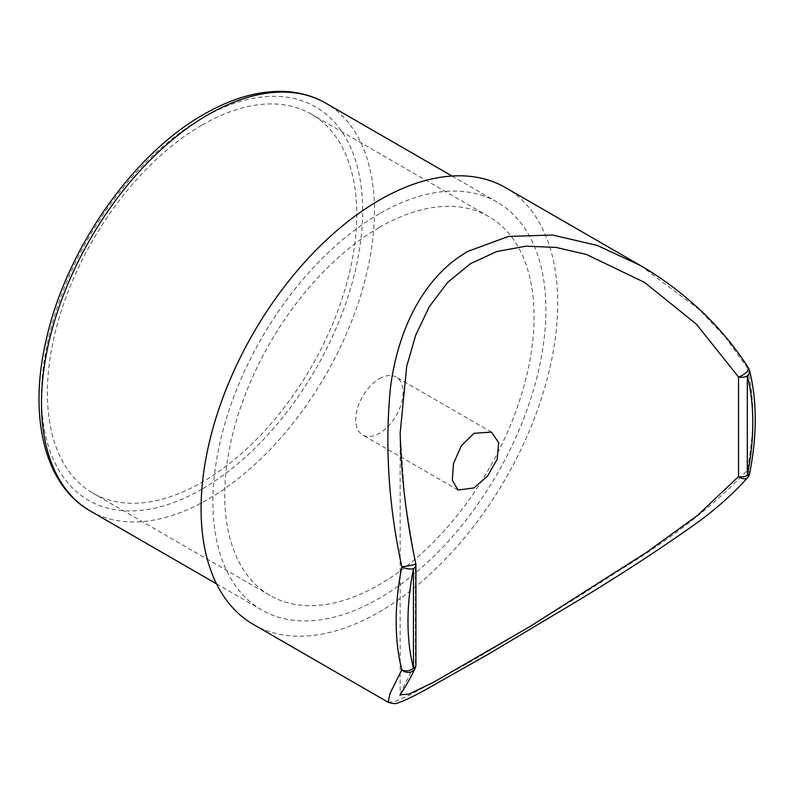 <?xml version="1.0" encoding="UTF-8"?>
<svg xmlns="http://www.w3.org/2000/svg" width="795" height="795" viewBox="0 0 795 795"><rect width="100%" height="100%" fill="white"/><g stroke="black" fill="none" stroke-linecap="round" stroke-linejoin="round"><path stroke-width="0.6" stroke-dasharray="3.98 2.98" d="M379.404 378.708A33.44 19.309 -60 0 1 396.129 377.049A33.44 19.309 -60 0 1 401.256 403.84A33.44 19.309 -60 0 1 379.404 433.315A33.44 19.309 -60 0 1 362.689 434.964A33.44 19.309 -60 0 1 357.561 408.173A33.44 19.309 -60 0 1 379.404 378.708M640.303 265.441L699.302 309.583L725.139 336.941L747.131 367.459A8.357 2.902 148.5 0 1 748.542 368.105M388.119 702.233L395.085 701.389L410.3 694.76L468.076 663.11C512.288 637.55 569.717 602.739 619.663 570.244C671.596 538.642 714.089 505.372 747.131 470.451A252.174 145.594 -60 0 0 747.131 367.459A8.357 5.883 165.6 0 1 749.506 370.391M415.914 565.225A8.357 4.83 180 0 0 415.407 563.566L415.407 663.139L400.163 693.995L400.163 433.027L404.715 498.157L415.407 563.566A8.357 0.765 169.7 0 1 415.785 563.725M202.069 125.024A218.734 126.286 -60 0 1 311.431 114.182A218.734 126.286 -60 0 1 344.96 289.469A218.734 126.286 -60 0 1 202.069 482.217A218.734 126.286 -60 0 1 92.697 493.049A218.734 126.286 -60 0 1 59.168 317.771A218.734 126.286 -60 0 1 202.069 125.024M379.404 227.41A218.734 126.286 -60 0 1 488.776 216.578A218.734 126.286 -60 0 1 522.305 391.856A218.734 126.286 -60 0 1 379.404 584.603A218.734 126.286 -60 0 1 270.042 595.445A218.734 126.286 -60 0 1 236.513 420.158A218.734 126.286 -60 0 1 379.404 227.41M253.317 624.403A252.174 145.594 120 0 0 379.404 611.912A252.174 145.594 120 0 0 544.148 389.689A252.174 145.594 120 0 0 505.501 187.61M379.404 213.756A235.459 135.945 120 0 0 225.591 421.241A235.459 135.945 120 0 0 261.684 609.924A235.459 135.945 120 0 0 379.404 598.257A235.459 135.945 120 0 0 533.226 390.772A235.459 135.945 120 0 0 497.133 202.089A235.459 135.945 120 0 0 379.404 213.756M399.965 695.486L400.292 694.77M747.856 477.368A8.357 5.336 -140.4 0 0 747.131 470.451A8.357 3.468 -168.8 0 1 749.615 473.671M415.914 664.789A8.357 4.83 180 0 0 415.407 663.139A8.357 7.463 -156.6 0 1 415.228 668.108M90.252 510.946A235.459 135.945 120 0 0 207.982 499.28A235.459 135.945 120 0 0 361.795 291.795A235.459 135.945 120 0 0 325.702 103.121M202.069 489.044A227.102 131.115 -60 0 1 41.479 396.327A227.102 131.115 -60 0 1 202.069 118.197A227.102 131.115 -60 0 1 362.649 210.904A227.102 131.115 -60 0 1 202.069 489.044M491.499 432.112L396.129 377.049M488.776 216.578L311.431 114.182M216.528 583.858L261.684 609.924M451.987 176.023L497.133 202.089M270.042 595.445L92.697 493.049M458.059 490.028L362.689 434.964"/><path stroke-width="1.19" d="M473.989 433.315L491.499 432.112L498.694 442.765L497.183 459.232L487.633 475.986L473.989 487.921L458.059 490.028L452.315 480.21L453.488 463.565L461.329 445.786L473.989 433.315M749.506 370.391C757.128 400.789 757.158 435.223 749.615 473.671A8.357 3.468 -168.8 0 1 747.32 475.46A243.817 140.765 120 0 0 747.32 375.886A8.357 5.883 165.6 0 0 749.506 370.391L749.506 370.391A8.357 8.357 0 0 0 748.542 368.105L748.542 368.105A8.357 2.902 148.5 0 1 746.584 372.149A8.357 2.902 148.5 0 1 738.545 377.009L696.39 324.181L644.616 282.444L586.481 254.48L556.103 247.424L525.942 246.182L496.865 251.508L470.491 263.642L447.635 282.394L429.31 306.661L415.795 334.934L406.722 366.217L400.163 433.027C401.187 476.195 406.394 519.761 415.785 563.725A8.357 0.765 169.7 0 1 412.724 564.897A8.357 0.765 169.7 0 1 401.833 566.815C388.457 505.093 384.701 445.121 390.554 386.917C397.977 329.875 423.447 276.61 468.076 251.299L508.393 236.473L552.465 235.002L597.174 245.407L640.303 265.441L505.501 187.61A252.174 145.594 120 0 0 379.404 200.102A252.174 145.594 120 0 0 214.66 422.324A252.174 145.594 120 0 0 253.317 624.403L388.119 702.233L390.087 693.29L401.833 669.807A252.174 145.594 -60 0 1 401.833 566.815A8.357 3.468 -168.8 0 0 413.47 568.634A243.817 140.765 120 0 0 413.47 668.207A8.357 5.883 165.6 0 1 401.833 669.807A8.357 7.463 -156.6 0 0 415.228 668.108L415.228 668.108A8.357 8.357 0 0 0 415.914 664.789A8.357 4.83 180 0 1 413.47 668.207L413.47 568.634A8.357 4.83 180 0 0 415.914 565.225A8.357 8.357 0 0 0 415.785 563.725M400.292 694.77L408.739 694.164L433.136 682.498L530.682 626.092L646.713 552.247L697.523 515.408L738.545 476.583L738.545 377.009A8.357 4.83 180 0 0 747.32 375.886L747.32 475.46A8.357 4.83 180 0 1 738.545 476.583A8.357 5.336 -140.4 0 0 747.856 477.368L747.856 477.368A8.357 8.357 0 0 0 749.615 473.671M207.982 114.778A235.459 135.945 120 0 0 54.159 322.273A235.459 135.945 120 0 0 90.252 510.946C44.381 485.069 28.232 416.451 46.15 340.111C65.727 250.316 132.536 154.359 203.798 114.371C232.041 98.093 259.081 90.461 284.908 91.485C299.854 92.21 313.449 96.096 325.702 103.121A235.459 135.945 120 0 0 207.982 114.778M90.252 510.946L216.528 583.858M325.702 103.121L451.987 176.023M748.542 368.105C732.066 342.307 712.082 319.52 688.579 299.735C673.355 286.697 657.256 275.269 640.303 265.441M415.914 664.789L415.914 565.225M415.228 668.108C404.665 689.851 400.441 693.26 400.253 694.87L399.965 695.486M388.119 702.233C392.939 703.853 396.337 704.012 398.335 702.71C403.472 701.12 411.969 697.116 423.824 690.716L488.836 653.897L578.402 600.354C617.715 576.554 654.007 553.002 687.278 529.699C710.859 513.62 731.052 496.179 747.856 477.368"/></g></svg>
